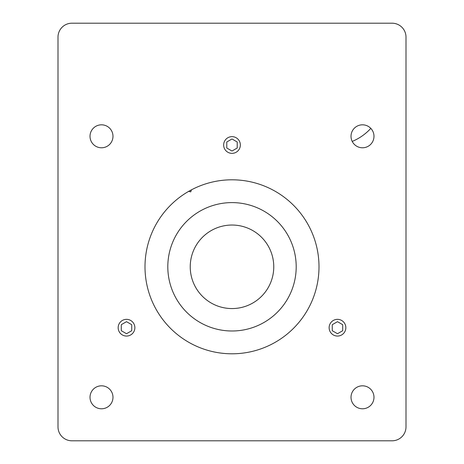 <?xml version="1.0" encoding="UTF-8"?>
<svg xmlns="http://www.w3.org/2000/svg" width="464" height="464" viewBox="0 0 464 464"><rect width="100%" height="100%" fill="white"/><g stroke="black" fill="none" stroke-linecap="round" stroke-linejoin="round"><path stroke-width="0.7" d="M90.016 136.3A11.484 11.484 0 0 0 101.5 147.784A11.484 11.484 0 0 0 112.984 136.3A11.484 11.484 0 0 0 101.5 124.816A11.484 11.484 0 0 0 90.016 136.3M351.016 136.3A11.484 11.484 0 0 0 362.5 147.784A11.484 11.484 0 0 0 373.984 136.3A11.484 11.484 0 0 0 362.5 124.816A11.484 11.484 0 0 0 351.016 136.3M351.016 397.3A11.484 11.484 0 0 0 362.5 408.784A11.484 11.484 0 0 0 373.984 397.3A11.484 11.484 0 0 0 362.5 385.816A11.484 11.484 0 0 0 351.016 397.3M90.016 397.3A11.484 11.484 0 0 0 101.5 408.784A11.484 11.484 0 0 0 112.984 397.3A11.484 11.484 0 0 0 101.5 385.816A11.484 11.484 0 0 0 90.016 397.3M145 266.8A87 87 0 0 0 232 353.8A87 87 0 0 0 319 266.8A87 87 0 0 0 232 179.8A87 87 0 0 0 145 266.8M406 37.12A13.92 13.92 0 0 0 392.08 23.2L71.92 23.2A13.92 13.92 0 0 0 58 37.12L58 426.88A13.92 13.92 0 0 0 71.92 440.8L392.08 440.8A13.92 13.92 0 0 0 406 426.88L406 37.12M219.565 352.907A87 87 0 0 1 206.178 349.879A87 87 0 0 0 219.565 352.907M198.609 347.136A87 87 0 0 1 196.081 346.04A87 87 0 0 0 198.609 347.136M246.494 181.018A87 87 0 0 1 257.822 183.721A87 87 0 0 0 246.494 181.018M265.391 186.464A87 87 0 0 1 270.564 188.813A87 87 0 0 0 265.391 186.464M257.822 183.721A87 87 0 0 0 148.921 240.978A87 87 0 0 0 206.178 349.879A87 87 0 0 0 319 266.8M203.029 324.075A64.183 64.183 0 0 0 277.716 221.746A64.183 64.183 0 0 0 176.587 299.187A64.183 64.183 0 0 0 203.029 324.075M188.651 191.371A139.2 139.2 0 0 1 190.75 191.858A139.2 139.2 0 0 1 191.446 189.828M219.936 329.84A64.183 64.183 0 0 0 221.496 330.119M219.605 306.681A41.76 41.76 0 0 1 192.119 254.405A41.76 41.76 0 0 1 244.395 226.919A41.76 41.76 0 0 1 271.881 279.195A41.76 41.76 0 0 1 219.605 306.681M352.222 141.421A52.2 52.2 0 0 0 370.806 128.371A52.2 52.2 0 0 1 352.222 141.421M392.08 23.2L249.4 23.2L392.08 23.2M214.6 23.2L71.92 23.2L214.6 23.2M58 37.12L58 426.88L58 37.12M71.92 440.8L392.08 440.8L71.92 440.8M240.352 145A8.352 8.352 0 0 0 232 136.648A8.352 8.352 0 0 0 223.648 145A8.352 8.352 0 0 0 232 153.352A8.352 8.352 0 0 0 240.352 145M237.22 141.984L232 138.974L226.78 141.984L226.78 148.016L232 151.026L237.22 148.016L237.22 141.984M134.867 327.7A8.352 8.352 0 0 0 126.515 319.348A8.352 8.352 0 0 0 118.163 327.7A8.352 8.352 0 0 0 126.515 336.052A8.352 8.352 0 0 0 134.867 327.7M131.735 324.684L126.515 321.674L121.295 324.684L121.295 330.716L126.515 333.726L131.735 330.716L131.735 324.684M345.837 327.7A8.352 8.352 0 0 0 337.485 319.348A8.352 8.352 0 0 0 329.133 327.7A8.352 8.352 0 0 0 337.485 336.052A8.352 8.352 0 0 0 345.837 327.7M342.705 324.684L337.485 321.674L332.265 324.684L332.265 330.716L337.485 333.726L342.705 330.716L342.705 324.684"/></g></svg>
